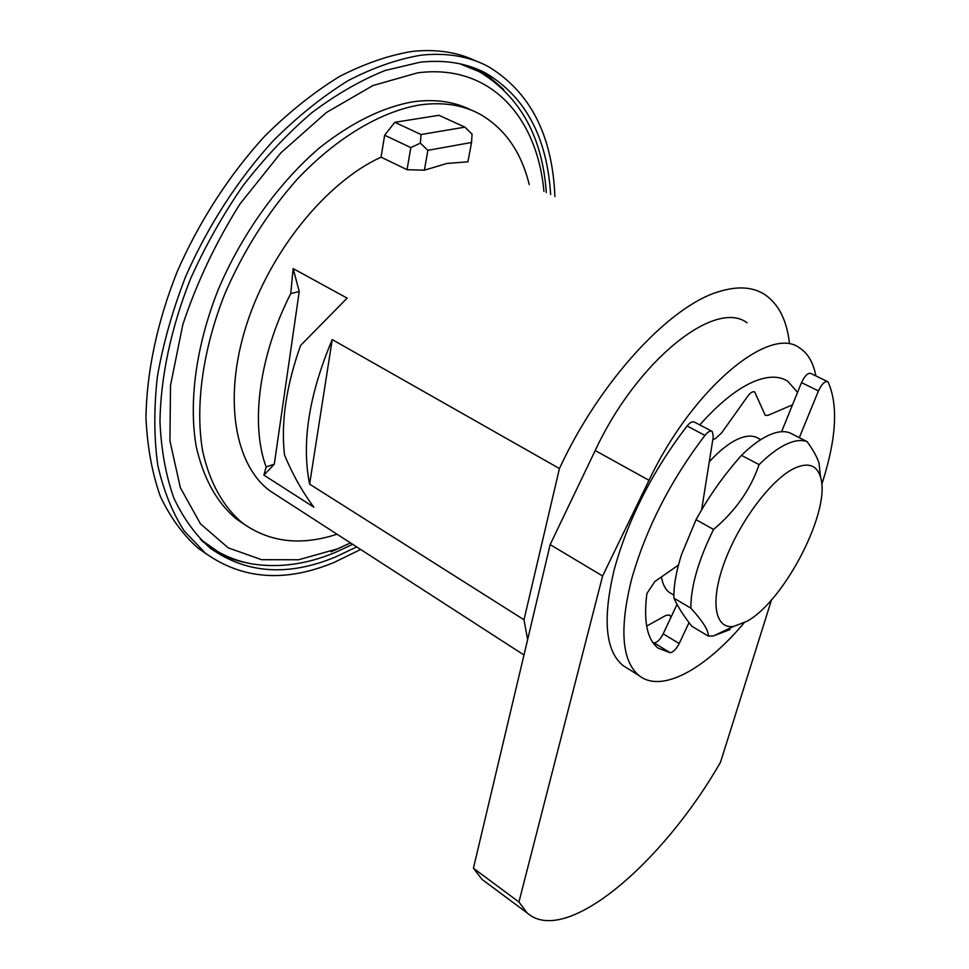 <?xml version="1.0" encoding="UTF-8"?>
<svg xmlns="http://www.w3.org/2000/svg" width="969" height="969" viewBox="0 0 969 969"><rect width="100%" height="100%" fill="white"/><g stroke="black" fill="none" stroke-linecap="round" stroke-linejoin="round"><path stroke-width="1.45" d="M470.934 109.969C454.146 101.503 434.718 98.79 412.624 101.842C382.646 107.256 351.747 122.482 319.952 147.494C278.563 182.814 241.608 234.28 218.049 290.082C195.895 346.139 188.58 402.305 196.21 446.539C203.551 478.747 217.008 502.935 236.593 519.13L244.224 524.338M337.018 534.198C301.044 546.044 269.612 542.374 242.722 523.212C223.524 507.284 209.522 482.683 202.582 450.67C195.084 406.411 202.533 350.136 224.784 293.958C243.219 251.383 267.178 213.362 296.659 179.871C336.207 137.877 380.429 111.689 419.529 104.979C442.845 101.733 463.146 104.882 480.442 114.451C505.055 128.829 521.31 152.206 529.219 184.558M394.807 122.3L438.933 115.299L464.902 127.133L421.043 134.534L394.807 122.3L384.645 135.212L381.071 157.16C326.347 182.015 269.552 251.892 246.271 325.584C222.858 399.349 235.043 465.386 270.121 490.98L277.885 495.995M467.918 161.835L446.903 163.458L424.386 170.181L427.874 150.328L471.54 142.479L467.918 161.835M332.234 339.586L309.608 484.137C301.371 443.075 308.905 394.892 332.234 339.586L559.44 468.548C599.448 381.81 669.107 306.495 718.247 291.839C736.767 285.988 752.005 286.715 763.96 294.031C778.216 303.273 786.707 319.637 789.444 343.123M309.608 484.137L523.999 619.772L527.62 639.625M381.071 157.16L407.053 169.708L424.386 170.181M290.736 293.619C258.893 355.998 250.365 424.531 266.124 466.949L263.895 475.125L313.883 507.175C302.437 491.986 292.638 474.568 284.486 454.933C280.84 422.399 286.206 385.904 300.608 345.424L347.132 298.125L293.147 268.583L290.736 293.619L299.239 291.512L293.147 268.583M559.44 468.548L523.999 619.772M407.053 169.708L410.82 147.603L384.645 135.212M421.043 134.534L420.352 143.146L410.82 147.603M471.54 142.479L472.073 134.134L464.902 127.133M420.352 143.146L427.874 150.328M263.895 475.125L274.3 464.139L299.239 291.512M266.124 466.949L274.3 464.139M699.775 424.919C719.337 402.874 737.603 388.327 754.585 381.277C768.272 375.839 779.342 375.827 787.773 381.253L797.548 392.384M760.762 439.635L758.775 438.606C753.507 435.129 746.566 435.287 737.954 439.066C728.967 443.148 719.434 450.718 709.32 461.741M661.5 576.967C662.663 584.234 665.267 589.382 669.325 592.41L671.88 593.924M807.165 441.682L789.917 432.889C784.212 430.672 777.162 431.471 768.732 435.251C760.265 439.151 751.181 445.849 741.479 455.345L735.144 462.673C720.161 480.418 707.128 499.423 696.045 519.675L681.582 554.462C676.144 571.395 673.588 585.966 673.915 598.164C677.61 606.4 683.581 615.775 691.83 626.277L708.23 636.064C708.775 630.758 702.985 621.456 690.849 608.157C690.788 586.572 698.358 560.336 713.547 529.449C735.326 511.16 750.515 489.551 759.115 464.623C768.792 455.03 777.841 448.247 786.234 444.262C794.592 440.386 801.569 439.526 807.165 441.682C813.257 450.173 817.23 457.368 819.071 463.267L820.149 473.817M794.168 468.39C807.952 462.08 816.722 464.938 820.464 476.942C831.608 509.488 785.011 600.344 747.051 621.274L733.509 626.471C714.613 629.184 709.829 601.071 724.848 561.208C739.65 521.431 771.348 479.34 794.168 468.39M730.02 629.547L713.414 635.955L708.23 636.064M690.849 608.157L673.915 598.164M759.115 464.623L741.479 455.345M696.045 519.675L713.547 529.449M360.65 549.459L334.305 562.347C285.407 582.648 242.432 579.571 205.367 553.142L184.316 531.097C172.47 512.771 163.628 490.895 157.826 465.483C153.986 438.254 153.829 408.652 157.366 376.65C163.107 343.765 172.53 310.383 185.66 276.528C207.766 226.189 238.18 179.156 273.537 140.444C297.786 116.353 322.629 96.415 348.077 80.657C373.38 67.539 397.774 59.036 421.249 55.16C446.77 52.508 469.129 56.323 488.34 66.582C530.237 91.946 552.427 135.26 554.91 196.537M550.634 194.539C547.085 137.501 525.61 97.106 486.232 73.39C467.3 63.227 445.231 59.509 420.037 62.222L385.177 70.483C360.88 80.173 336.413 94.272 311.764 112.755C287.454 133.613 264.537 157.923 243.013 185.697C222.749 215.009 205.283 245.993 190.614 278.636C170.968 328.019 160.6 377.341 159.958 421.66C161.242 450.088 165.856 475.525 173.802 497.981C183.432 518.415 195.556 535.118 210.164 548.091C246.078 573.636 287.757 576.64 335.201 557.102L356.713 546.916M747.099 322.822C715.546 298.549 637.214 360.202 595.196 450.537L550.15 544.614L473.417 868.248L482.09 879.452L486.486 882.723M771.53 599.799L720.524 762.203C662.651 863.222 565.339 947.149 527.027 912.846L518.936 901.994L602.597 575.998L550.15 544.614M473.417 868.248L518.936 901.994M602.597 575.998L649.012 480.321C692.423 388.448 770.113 324.482 799.776 348.077C808.013 353.479 813.379 362.757 815.874 375.911M792.497 404.836L768.09 415.313L765.244 415.35L754.73 391.973C752.852 391.101 750.478 392.566 747.608 396.369L721.699 432.816L715.594 438.485L712.809 439.72M671.069 617.083L669.591 615.061L665.909 615.388L646.638 626.107M744.047 622.946C705.093 669.24 661.682 693.489 639.177 675.672L638.074 674.763C621.698 659.768 619.518 628.009 631.534 579.474C645.778 529.074 670.245 481.048 704.935 435.384C707.915 431.774 710.338 430.454 712.215 431.435L713.305 436.547L701.617 509.888M678.457 565.048L654.85 581.533L647.074 593.222L646.698 595.075C643.501 621.941 647.304 639.625 658.108 648.14L670.136 652.694C673.164 652.294 676.192 649.242 679.196 643.537L689.044 622.643M799.304 437.673L818.442 390.931C821.676 384.148 824.74 381.047 827.611 381.616L828.241 382.343C838.246 405.139 836.38 438.242 822.657 481.629L821.748 484.415M711.815 431.217L694.385 422.096C692.472 421.103 690.037 422.399 687.069 425.972C652.452 471.261 628.191 519.021 614.31 569.263C602.427 618.84 605.334 650.938 623.031 665.558L627.864 668.586M827.308 381.471L810.702 373.392C807.771 372.799 804.706 375.863 801.508 382.61L781.595 431.702M677.016 604.39L663.196 633.835C660.216 639.516 657.188 642.544 654.123 642.907L653.021 642.774M201.94 540.896L210.079 546.867M218.764 552.221L200.268 539.224M350.548 542.943L337.2 548.951L298.585 559.755L261.618 559.694L228.224 547.86L200.438 523.793L180.367 487.746L169.926 440.871L170.508 385.432L182.802 324.676C196.695 282.766 215.748 242.541 239.949 203.999L280.949 152.775L326.371 112.525L372.932 85.551L417.518 72.857C490.629 63.251 537.201 117.455 543.936 191.414M459.948 63.821L479.086 71.597C519.978 96.282 542.386 136.593 546.31 192.528M341.996 546.928L331.059 551.809M470.898 67.697L462.274 64.342M476.469 61.229C457.901 52.205 436.595 48.91 412.528 51.369C389.017 55.172 364.598 63.603 339.283 76.624C313.835 92.285 289.004 112.113 264.791 136.096C229.496 174.614 199.178 221.465 177.194 271.647C157.087 322.168 146.525 372.702 145.98 418.111C147.361 447.254 152.157 473.344 160.357 496.394C170.302 517.373 182.778 534.537 197.785 547.909L206.93 554.353M474.592 68.121L489.611 77.145L503.674 89.439M246.38 562.747C233.977 560.361 222.385 555.855 211.617 549.205M649.012 480.321L595.196 450.537M687.069 425.972L704.935 435.384M818.442 390.931L801.508 382.61M663.196 633.835L679.196 643.537M654.123 642.907L670.136 652.694M202.158 541.102L204.883 543.076C219.333 554.038 235.249 561.015 252.63 564.006C279.435 568.064 306.943 564.224 335.177 552.5L352.704 544.324M236.593 519.13L242.722 523.212M270.121 490.98L523.975 654.996M669.325 592.41L673.891 595.111M820.464 476.942L819.071 463.267M733.509 626.471L713.414 635.955M197.785 547.909L205.367 553.142M473.902 67.866L486.232 73.39M482.09 879.452L527.027 912.846M639.177 675.672L623.031 665.558"/></g></svg>
